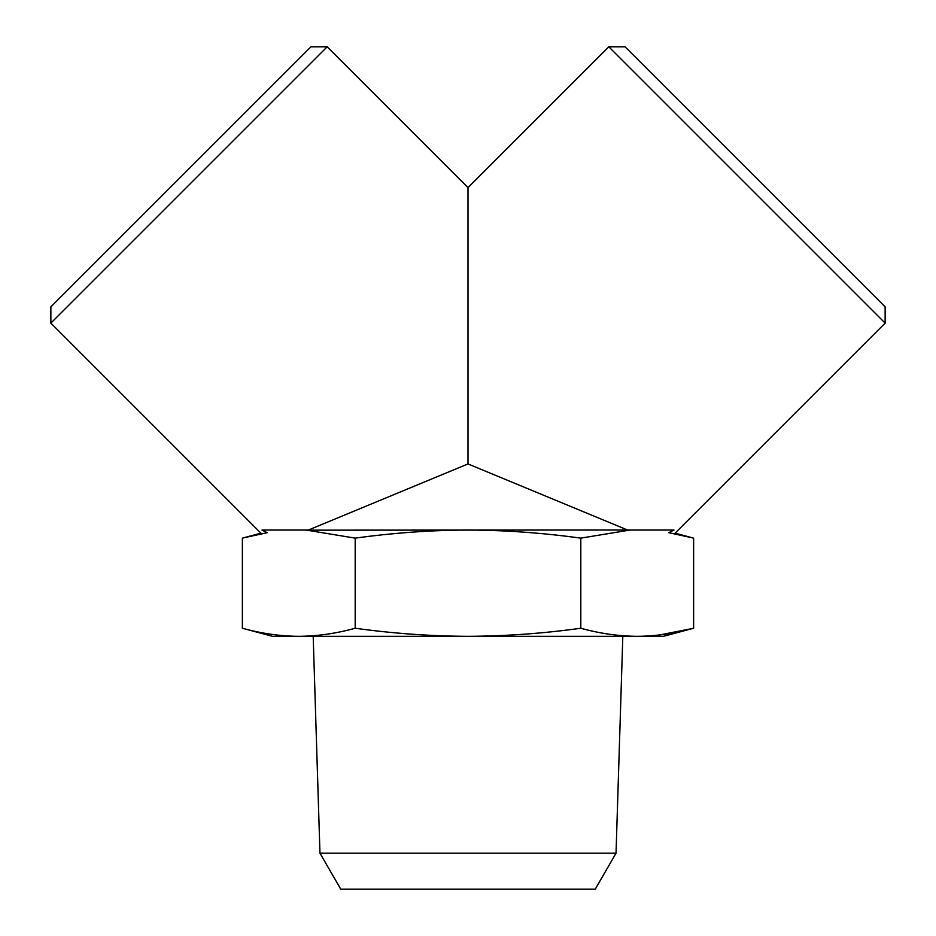 <?xml version="1.0" encoding="UTF-8"?>
<svg xmlns="http://www.w3.org/2000/svg" width="936" height="936" viewBox="0 0 936 936"><rect width="100%" height="100%" fill="white"/><g stroke="black" fill="none" stroke-linecap="round" stroke-linejoin="round"><path stroke-width="1.4" d="M637.217 636.34L663.39 636.34L693.623 628.243C674.821 633.461 656.019 636.164 637.217 636.34C618.415 636.164 599.613 633.461 580.811 628.243C543.524 633.438 505.92 636.141 468 636.34L637.217 636.34M659.775 634.936L693.623 628.243L693.623 538.13L688.65 536.843M298.783 636.34L468 636.34C430.385 636.152 392.781 633.45 355.189 628.243C336.387 633.461 317.585 636.164 298.783 636.34C279.981 636.164 261.179 633.461 242.377 628.243C261.179 633.461 279.981 636.164 298.783 636.34L272.61 636.34L242.377 628.243L242.377 538.13L267.205 532.689L242.377 538.13L260.98 533.134M616.04 853.176L319.96 853.176L340.762 889.2L595.237 889.2L616.04 853.176L622.814 636.34M319.96 853.176L313.186 636.34M267.205 532.689C258.921 533.298 258.921 533.298 267.205 532.689L261.998 530.057L306.119 530.057L355.189 538.13C390.686 533.204 426.184 530.513 461.682 530.057L474.318 530.057C509.816 530.513 545.314 533.204 580.811 538.13L629.881 530.057L674.002 530.057L668.795 532.689L693.623 538.13L675.102 533.157L885.14 323.131L608.809 46.8L468 187.609L327.19 46.8L50.86 323.131L50.86 306.868L310.939 46.8L327.19 46.8M580.811 538.13L580.811 628.243M355.189 538.13L355.189 628.243M885.14 323.131L885.14 306.868L625.061 46.8L608.809 46.8M468 463.94L308.447 530.022L305.943 530.162L627.553 530.022L468 463.94L468 187.609M630.057 530.162L627.553 530.022M260.933 533.192L50.86 323.131M668.795 532.689C677.079 533.298 677.079 533.298 668.795 532.689"/></g></svg>
